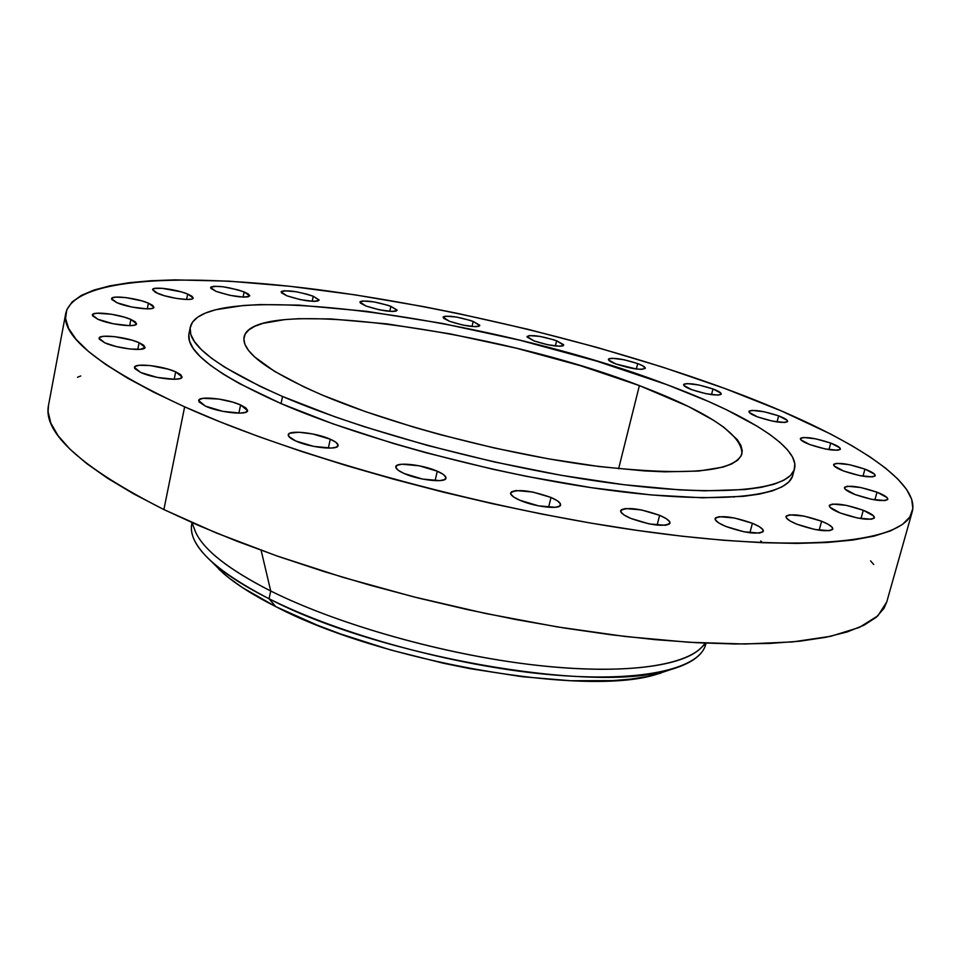 <?xml version="1.0" encoding="UTF-8"?>
<svg xmlns="http://www.w3.org/2000/svg" width="961" height="961" viewBox="0 0 961 961"><rect width="100%" height="100%" fill="white"/><g stroke="black" fill="none" stroke-linecap="round" stroke-linejoin="round"><path stroke-width="1.44" d="M187.683 294.042L186.59 299.472L187.683 294.042L181.269 291.88L162.277 288.324L154.445 288.468L152.559 289.597C152.463 286.198 176.428 289.249 187.683 294.042L193.197 298.006C193.401 301.418 169.208 298.378 157.928 293.525L152.559 289.621L155.514 292.42L164.403 295.724L176.199 298.378L186.842 299.472L191.443 299.123L193.197 297.97L191.876 296.18L187.683 294.042M148.414 303.135L147.285 308.889L148.414 303.135L141.82 300.877L125.747 297.574L115.861 297.105L112.257 297.898L111.764 299.46L116.954 302.727L111.584 298.679C111.5 294.979 136.81 298.078 148.414 303.135L153.928 307.244C154.144 310.944 128.57 307.856 116.954 302.727L131.693 307.015L147.057 308.889L151.97 308.493L153.928 307.268L152.667 305.382L148.414 303.135M130.888 319.448L129.675 325.647L130.888 319.448L124.041 317.058L111.476 314.235L96.929 313.214L93.109 314.091L92.52 315.785L97.842 319.256L92.352 314.98C92.292 310.956 118.852 314.067 130.888 319.448L136.534 323.797C136.75 327.809 109.89 324.698 97.842 319.256L113.17 323.749L129.254 325.647L134.42 325.178L136.522 323.833L135.273 321.827L130.888 319.448M139.117 342.681L137.783 349.456L139.117 342.681L131.969 340.17L114.539 336.638L103.776 336.278L99.812 337.275L99.235 339.113L104.809 342.837L99.055 338.224C99.031 333.875 126.576 336.987 139.117 342.681L145.039 347.377L143.706 345.227L139.117 342.681M175.683 371.835L174.193 379.283L175.683 371.835L168.211 369.168L150.144 365.54L139.105 365.288L135.129 366.429L134.66 368.459L140.618 372.46L134.432 367.39C134.468 362.741 162.577 365.817 175.683 371.835L182.061 377C182.194 381.637 153.736 378.574 140.618 372.46L157.304 377.433L174.542 379.271L179.971 378.586L182.073 376.928L180.56 374.562L175.683 371.835M240.598 404.953L238.893 413.146L240.598 404.953L232.778 402.154L218.784 399.031L203.083 398.322L199.227 399.632L198.987 401.854L205.45 406.155L198.651 400.521C198.783 395.644 226.928 398.671 240.598 404.953L247.602 410.683C247.65 415.56 219.144 412.545 205.45 406.155L222.808 411.344L240.346 413.11L245.716 412.281L247.626 410.443L245.812 407.86L240.598 404.953M330.284 439.225L328.35 448.126L330.284 439.225L312.637 433.952L298.991 432.246L290.018 433.171L288.648 434.036L288.781 436.45L295.832 441.015C290.546 438.636 288.024 436.546 288.264 434.768C288.48 429.759 316.109 432.738 330.284 439.225C335.701 441.628 338.296 443.754 338.068 445.58C338.02 450.565 310.031 447.598 295.832 441.015L313.766 446.409L331.341 448.066L336.506 447.093L338.092 445.063L335.894 442.3L330.284 439.225M437.279 471.202L435.105 480.68L437.279 471.202L419.224 465.809L402.094 464.223L397.157 465.256L395.8 467.394L398.274 470.313L404.233 473.557C398.359 470.926 395.536 468.644 395.8 466.698C396.1 461.712 422.732 464.643 437.279 471.202C443.309 473.857 446.204 476.188 445.964 478.182C445.796 483.155 418.816 480.224 404.233 473.557L422.612 479.083L439.934 480.632L444.763 479.515L445.916 477.329L443.285 474.41L437.279 471.202M551.001 497.474L548.623 507.276L551.001 497.474L532.73 492.032L516.081 490.554L511.576 491.696L510.687 493.942L513.606 496.957L519.913 500.285C513.426 497.426 510.315 494.963 510.591 492.897C516.874 488.765 530.352 490.29 551.001 497.474C557.632 500.357 560.828 502.855 560.575 504.981C560.335 509.798 534.688 506.891 519.913 500.285L538.508 505.846L555.338 507.288L559.734 506.087L560.419 503.792L557.344 500.765L551.001 497.474M659.63 515.336L657.12 525.126L659.63 515.336L641.383 509.919L625.383 508.537L621.323 509.726L620.89 512.021L624.194 515.06L630.764 518.399C623.761 515.372 620.398 512.802 620.65 510.675C626.5 506.783 639.485 508.333 659.63 515.336C666.766 518.375 670.213 520.994 669.985 523.18C664.135 527.084 651.065 525.487 630.764 518.399L649.336 523.937L665.492 525.283L669.421 524.021L669.661 521.679L666.213 518.628L659.63 515.336M752.415 523.289L749.892 532.778L752.415 523.289L734.42 517.991L719.176 516.67L715.549 517.859L715.501 520.117L719.08 523.12L725.771 526.412C718.408 523.301 714.852 520.682 715.104 518.568C720.498 514.988 732.943 516.562 752.415 523.289C759.899 526.412 763.539 529.055 763.322 531.229C757.905 534.821 745.388 533.223 725.771 526.412L744.066 531.817L759.466 533.103L762.962 531.841L762.83 529.535L759.106 526.532L752.415 523.289M821.619 521.234L819.168 530.22L821.619 521.234L804.069 516.105L789.582 514.82L786.314 515.973L786.542 518.159L790.254 521.054L796.933 524.225C789.437 521.126 785.798 518.556 786.014 516.501C791.023 513.246 802.891 514.832 821.619 521.234C829.235 524.346 832.959 526.952 832.779 529.055C827.757 532.322 815.805 530.712 796.933 524.225L814.772 529.463L829.403 530.712L832.55 529.499L832.142 527.277L828.298 524.37L821.619 521.234M863.29 510.267L860.972 518.64L863.29 510.267L846.329 505.354L832.538 504.081L829.535 505.15L829.908 507.204L840.19 512.982C832.755 509.967 829.127 507.504 829.307 505.57C833.992 502.627 845.32 504.189 863.29 510.267C870.846 513.294 874.534 515.793 874.39 517.775C869.693 520.718 858.293 519.12 840.19 512.982L857.428 517.991L871.339 519.24L874.222 518.111L873.681 516.009L863.29 510.267M877.021 492.2L874.87 499.912L877.021 492.2L860.708 487.515L847.518 486.23L844.683 487.191L845.103 489.113L855.05 494.543C847.854 491.684 844.335 489.353 844.491 487.575C848.923 484.897 859.771 486.446 877.021 492.2C884.324 495.071 887.904 497.426 887.784 499.252C883.339 501.93 872.42 500.357 855.05 494.543L871.615 499.324L884.913 500.585L887.64 499.564L887.075 497.606L877.021 492.2M864.948 469.136L862.99 476.224L864.948 469.136L849.308 464.668L836.599 463.346L833.848 464.211L834.208 465.965L843.698 471.046C836.863 468.379 833.499 466.217 833.631 464.583C837.896 462.133 848.335 463.646 864.948 469.136C871.879 471.815 875.303 474.001 875.195 475.671C870.918 478.122 860.419 476.584 843.698 471.046L859.578 475.599L872.384 476.884L875.039 475.983L874.534 474.181L864.948 469.136M830.748 443.081L828.971 449.628L830.748 443.081L815.733 438.829L803.384 437.471L800.633 438.228L800.873 439.838L809.823 444.583C803.408 442.108 800.261 440.114 800.381 438.624C804.537 436.354 814.664 437.844 830.748 443.081C837.247 445.568 840.443 447.586 840.358 449.111C836.19 451.382 826.004 449.88 809.823 444.583L825.055 448.919L837.499 450.253L840.154 449.46L839.794 447.814L830.748 443.081M244.13 291.928L243.061 297.129L244.13 291.928L237.847 289.838L222.964 286.75L214.099 286.27L211.036 286.979L210.891 288.396L216.093 291.387L210.603 287.543C216.237 285.129 227.409 286.594 244.13 291.928L249.764 295.832C244.142 298.246 232.922 296.769 216.093 291.387L229.979 295.363L243.962 297.153L248.25 296.817L249.776 295.712L248.322 293.994L244.13 291.928M313.262 296.252L312.181 301.322L313.262 296.252L307.052 294.21L296.132 291.736L284.204 290.751L281.441 291.447L281.513 292.853L286.846 295.784L281.129 291.916C286.378 289.669 297.093 291.123 313.262 296.252L319.112 300.18C313.863 302.427 303.111 300.961 286.846 295.784L300.469 299.664L313.875 301.394L317.851 301.057L319.112 299.964L313.262 296.252M390.887 306.343L389.77 311.376L390.887 306.343L387.968 305.31L373.997 301.898L362.585 300.973L360.099 301.682L360.411 303.087L365.937 306.006L359.894 302.03C364.82 299.916 375.15 301.358 390.887 306.343L397.049 310.367C392.136 312.481 381.769 311.028 365.937 306.006L379.415 309.826L392.34 311.496L396.028 311.136L397.037 310.031L390.887 306.343M473.184 321.442L472.019 326.524L473.184 321.442L470.229 320.409L456.367 317.022L445.399 316.169L443.177 316.926L443.73 318.355L449.496 321.298L443.057 317.166C447.706 315.124 457.748 316.553 473.184 321.442L479.755 325.635C475.118 327.677 465.04 326.235 449.496 321.298L462.974 325.106L475.515 326.704L478.95 326.32L479.695 325.166L473.184 321.442M556.611 340.795L555.362 345.996L556.611 340.795L553.596 339.75L539.71 336.362L529.067 335.581L527.145 337.059L533.968 340.903L527.048 336.518C531.469 334.524 541.319 335.942 556.611 340.795L563.663 345.227C559.254 347.221 549.356 345.78 533.968 340.903L547.566 344.723L559.843 346.272L563.038 345.816L563.53 344.627L556.611 340.795M637.708 363.594L636.362 369L637.708 363.594L624.049 359.75L612.013 358.261L608.938 358.741L608.577 359.991L615.881 363.979C610.8 362.033 608.301 360.471 608.397 359.306C612.662 357.3 622.428 358.729 637.708 363.594C642.873 365.552 645.408 367.126 645.324 368.327L642.585 365.721L637.708 363.594M734.12 497.113L733.435 496.801M778.662 415.861L777.041 421.939L778.662 415.861L764.199 411.776L752.079 410.383L749.268 411.032L749.328 412.509L757.712 416.954C751.766 414.671 748.847 412.846 748.943 411.476C753.076 409.338 762.986 410.803 778.662 415.861C784.693 418.155 787.672 420.005 787.588 421.399C783.455 423.549 773.497 422.059 757.712 416.954L772.38 421.098L784.596 422.48L787.323 421.795L787.131 420.293L778.662 415.861M712.966 388.953L711.5 394.659L712.966 388.953L698.959 385.013L686.947 383.571L684.028 384.124L683.896 385.481L691.716 389.673C686.214 387.571 683.511 385.89 683.607 384.628C687.776 382.574 697.566 384.016 712.966 388.953C718.552 391.067 721.303 392.773 721.218 394.058C717.05 396.112 707.224 394.647 691.716 389.673L705.915 393.686L718.023 395.103L720.87 394.515L720.882 393.133L712.966 388.953M705.975 643.269C703.56 655.126 690.887 664.159 667.955 670.358C593.43 693.674 378.79 656.315 269.056 598.763L275.771 606.631C380.4 661.636 583.88 696.989 655.63 674.622L670.382 669.697M704.99 643.137C691.307 665.348 627.341 675.499 536.502 665.276C445.784 655.066 338.26 624.782 270.726 591.003L269.056 598.763C339.413 634.224 453.34 665.505 546.1 674.298C639.017 683.139 699.524 669.553 705.71 644.35L706.011 643.221L698.527 650.201C675.847 668.724 608.589 674.97 521.078 663.366C433.651 651.738 334.428 622.824 270.726 591.003L261.128 550.305L270.726 591.003C225.162 567.723 199.564 546.605 193.918 527.649M65.792 313.142L48.494 405.386C42.849 432.81 81.313 467.539 163.887 509.57L184.644 406.851C100.497 367.751 60.879 336.506 65.792 313.142C74.706 277.633 183.635 272.552 315.34 289.309C448.306 306.487 602.655 343.774 724.978 388.544L781.509 410.984L830.496 433.964L851.53 445.46L869.933 456.847L885.417 468.031L897.706 478.902L906.559 489.365L911.689 499.276L912.854 508.513L909.839 516.958L902.439 524.466L890.523 530.904L873.981 536.142L852.803 540.046L827.025 542.497L796.801 543.409L762.349 542.701L724.017 540.31L682.25 536.226L637.551 530.448L590.559 523.048L541.956 514.087L492.476 503.708L442.925 492.056L394.046 479.311L346.621 465.677L301.346 451.394L258.905 436.666L219.841 421.747L184.644 406.851L163.887 509.57L216.237 532.947L276.456 555.782L342.849 577.309L413.326 596.769L485.557 613.478L557.092 626.872L625.527 636.53L688.725 642.26L744.859 644.014L792.537 641.924L830.857 636.266L859.326 627.425L877.861 615.833L886.739 601.994L912.253 511.672C905.094 541.427 809.703 553.5 652.087 532.478C494.843 511.6 298.751 458.349 184.644 406.851L153.688 392.196L127.248 377.961L105.482 364.339L88.472 351.462L76.219 339.461L68.627 328.446L65.564 318.487L66.826 309.634L72.171 301.934L81.361 295.399L94.094 290.018L110.095 285.801L129.074 282.726L150.745 280.756L174.818 279.867L229.078 281.165L289.838 286.282L355.186 294.883L423.429 306.595L458.133 313.514L527.781 329.263L596.481 347.269L662.742 367.162L724.978 388.544C837.692 429.891 921.046 478.758 912.253 511.672M190.278 327.233L188.969 333.731C185.653 351.426 216.345 374.718 281.044 403.584L282.546 396.485C217.775 367.763 187.011 344.675 190.278 327.196C202.23 276.648 493.762 317.935 667.138 384.748L708.137 401.326L726.36 409.698L757.352 426.324L769.761 434.444L779.876 442.312L787.527 449.892L792.549 457.064L794.807 463.779L794.182 469.929L790.555 475.443L783.852 480.236L774.037 484.236L761.112 487.347L745.111 489.521L704.281 490.831L679.787 489.882L623.893 484.704L560.984 475.263L494.29 461.941L427.417 445.423L364.027 426.636L334.692 416.714L282.546 396.485L260.323 386.454L224.634 367.162L211.42 358.129L201.378 349.612L194.518 341.708L190.807 334.464L190.158 327.953L192.464 322.187L197.606 317.226L205.438 313.07L215.769 309.73L243.265 305.502L260.035 304.589L298.703 305.105L366.646 311.328L442.108 323.376L520.381 340.338L596.913 361.18L667.138 384.748C746.048 414.119 800.321 447.225 794.495 468.92C789.449 490.122 720.798 497.714 611.352 483.095C502.122 468.536 366.117 432.486 282.546 396.485L281.044 403.584C364.495 439.766 500.393 475.851 609.562 490.242C718.96 504.717 787.636 496.837 792.765 475.359L793.209 472.019M639.389 385.601L618.608 468.764L639.389 385.601C708.065 411.752 742.24 434.504 741.928 453.868C734.336 472.5 684.28 476.404 591.748 465.58C502.783 453.76 392.208 424.714 322.728 395.259C267.699 371.27 241.475 351.882 244.058 337.095C252.287 295.628 495.576 329.575 639.389 385.601L580.648 365.757L516.273 348.17L450.349 333.899L387.019 323.893L330.488 318.908L298.703 318.692L285.045 319.569L263.002 323.352L254.893 326.247L248.935 329.827L245.211 334.044L243.854 338.909L244.935 344.374L248.539 350.417L254.677 356.963L274.618 371.402L304.409 387.127L322.728 395.259L365.324 411.584L414.263 427.309L440.378 434.684L494.29 447.982L548.082 458.769L599.003 466.529L644.579 470.926L664.7 471.827L698.587 471.07L723.104 467.082L731.645 463.971L737.676 460.199L741.195 455.814L742.264 450.877L740.931 445.46L737.279 439.633L723.465 426.972L713.542 420.281L688.352 406.479L639.389 385.601M104.809 342.837L116.293 346.561L129.759 348.987L140.558 349.299L145.039 347.401C145.231 351.726 117.362 348.627 104.809 342.837M615.881 363.979L636.53 369.024L641.852 369.36L645.336 368.291C641.071 370.333 631.257 368.892 615.881 363.979M188.836 334.5L189.473 341.095L193.173 348.411L200.008 356.387L210.027 364.976L223.216 374.093L239.517 383.631L281.044 403.584L333.119 423.897L393.445 443.489L425.759 452.679L492.573 469.184L526.147 476.284L591.351 487.671L651.09 494.927L702.467 497.798L743.297 496.356L759.31 494.11L772.26 490.915L782.086 486.843L788.801 481.978L792.441 476.38L794.495 468.956M80.748 375.967L77.505 377.277M48.518 405.266L48.086 411.62L50.825 423.104L58.032 435.621L69.865 449.075L86.394 463.358L107.644 478.314L133.531 493.786L163.887 509.57L198.471 525.451L236.886 541.187L278.69 556.563L323.304 571.327L370.105 585.225L418.371 598.042L467.37 609.574L516.321 619.629L564.479 628.062L611.1 634.777L655.498 639.678L697.073 642.741L735.273 643.99L769.689 643.438L799.96 641.179L825.859 637.299L847.242 631.93L864.047 625.191L876.288 617.238L884.06 608.229L886.775 601.886M873.741 564.503L870.558 560.888M192.02 522.616L195.648 532.25C203.972 550.197 228.994 569.777 270.726 591.003L269.056 598.763C245.56 586.919 227.228 575.303 214.063 563.903C196.272 548.154 188.933 534.424 192.056 522.724M192.032 522.676L191.804 523.817C187.912 544.887 213.666 569.873 269.056 598.763L275.771 606.631L317.178 625.118L340.41 633.9L390.574 649.948L443.574 663.282L470.289 668.7L522.424 676.736L570.69 680.736L612.818 680.628L631.005 679.079L647.017 676.58L660.76 673.18M212.177 562.233L223.204 573.188C235.841 584.156 253.368 595.303 275.771 606.631L242.58 587.676L229.463 578.318L218.796 569.188M760.716 540.959L762.433 542.701M667.955 670.358L655.63 674.622M214.063 563.903L223.204 573.188"/></g></svg>
